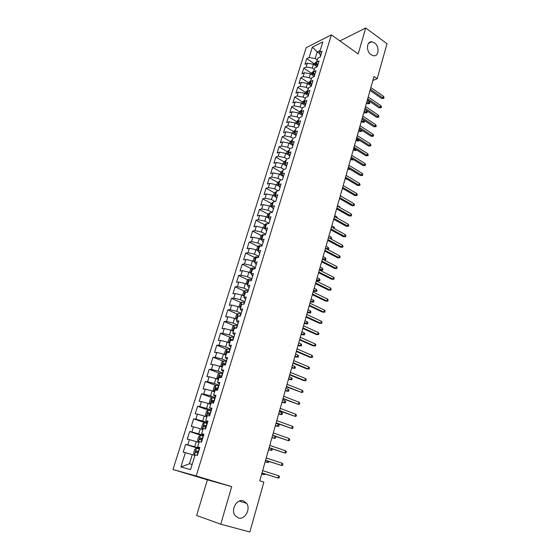 <?xml version="1.0" encoding="UTF-8"?>
<svg xmlns="http://www.w3.org/2000/svg" width="560" height="560" viewBox="0 0 560 560"><rect width="100%" height="100%" fill="white"/><g stroke="black" fill="none" stroke-linecap="round" stroke-linejoin="round"><path stroke-width="0.84" d="M243.299 500.794L246.666 503.356C250.95 509.11 244.769 520.135 238.378 517.979L234.822 515.221C230.692 509.285 237.083 498.533 243.299 500.794M374.493 42.854C379.624 46.263 379.008 56.504 373.695 55.783L371.077 54.761C365.967 51.436 366.478 41.209 371.707 41.79L374.493 42.854M220.738 524.195L231.714 486.64L207.396 479.822L196.637 515.473L220.738 524.195L249.851 532L263.865 482.132L259.756 480.851L374.003 76.489L377.181 78.715L387.009 43.722L365.736 28L339.899 40.929M207.396 479.822L172.991 469.518L306.187 47.663L331.387 34.874L196.21 475.993L172.991 469.518M319.809 53.648L317.254 51.891L312.354 47.138L309.113 57.505L306.747 58.66L304.969 64.337L307.328 63.203L306.131 67.011L303.772 68.131L301.973 73.857L304.332 72.758L303.128 76.601L300.776 77.686L298.963 83.454L301.315 82.39L300.104 86.268L297.745 87.318L295.918 93.135L298.277 92.106L297.052 96.019L294.7 97.034L292.859 102.9L295.204 101.906L293.972 105.847L291.62 106.827L289.765 112.742L292.11 111.79L290.871 115.766L288.519 116.704L286.65 122.675L288.995 121.751L287.735 125.762L285.397 126.665L283.507 132.685L285.845 131.803L284.578 135.849L282.24 136.71L280.336 142.779L282.674 141.939L281.393 146.013L279.062 146.846L277.137 152.964L279.475 152.159L278.187 156.275L275.849 157.059L273.91 163.233L276.241 162.47L274.946 166.621L272.615 167.37L270.662 173.593L272.986 172.872L271.677 177.058L269.353 177.765L267.379 184.044L269.703 183.358L268.38 187.579L266.056 188.244L264.068 194.579L266.392 193.942L265.055 198.198L262.738 198.821L260.729 205.212L263.046 204.617L261.702 208.915L259.385 209.489L257.362 215.936L259.672 215.383L258.314 219.723L256.011 220.255L253.967 226.758L256.27 226.247L254.905 230.622L252.602 231.112L250.537 237.671L252.84 237.209L251.461 241.619L249.158 242.067L247.079 248.682L249.375 248.269L247.982 252.721L245.686 253.12L243.593 259.798L245.882 259.427L244.475 263.914L242.186 264.271L240.072 271.005L242.361 270.683L240.94 275.219L238.658 275.52L236.523 282.317L238.805 282.044L237.37 286.615L235.088 286.874L232.939 293.734L235.214 293.51L233.765 298.123L231.497 298.326L229.32 305.249L231.588 305.074L230.132 309.736L227.864 309.883L225.673 316.869L227.934 316.75L226.464 321.447L224.203 321.552L221.991 328.601L224.245 328.531L222.761 333.277L220.507 333.326L218.274 340.438L220.521 340.424L219.023 345.212L216.776 345.205L214.522 352.387L216.762 352.422L215.25 357.259L213.01 357.196L210.735 364.441L212.975 364.539L211.442 369.418L209.209 369.299L206.913 376.614L209.146 376.768L207.599 381.689L205.373 381.514L203.056 388.899L205.275 389.109L203.721 394.079L201.502 393.848L199.164 401.303L201.376 401.569L199.808 406.588L197.596 406.294L195.23 413.819L197.435 414.148L195.853 419.209L193.648 418.859L191.261 426.454L193.459 426.846L191.863 431.956L189.665 431.543L187.257 439.215L189.448 439.663L187.831 444.829L185.64 444.353L183.211 452.095L192.283 454.587L189.441 463.743L192.157 464.443M312.354 47.138L322.84 41.86L319.585 52.395L320.488 56.252M189.441 463.743L180.887 466.998L190.561 469.595L195.111 454.895L197.407 455.434L199.871 447.44L197.568 446.943L199.199 441.665L201.502 442.141L203.945 434.224L201.635 433.79L203.252 428.568L205.562 428.981L207.977 421.141L205.66 420.77L207.263 415.597L209.58 415.947L211.974 408.184L209.65 407.876L211.232 402.759L213.563 403.039L215.929 395.353L213.598 395.108L215.166 390.033L217.504 390.257L219.849 382.641L217.511 382.459L219.065 377.433L221.41 377.594L223.734 370.055L221.382 369.936L222.922 364.959L225.274 365.057L227.577 357.588L225.218 357.525L226.744 352.597L229.103 352.639L231.385 345.24L229.019 345.24L230.531 340.354L232.897 340.34L235.151 333.011L232.785 333.06L234.283 328.223L236.649 328.153L238.889 320.894L236.516 321.006L237.993 316.211L240.373 316.085L242.592 308.896L240.212 309.057L241.675 304.304L244.062 304.129L246.253 297.003L243.873 297.22L245.322 292.516L247.709 292.278L249.886 285.222L247.499 285.488L248.941 280.833L251.328 280.546L253.484 273.553L251.09 273.875L252.518 269.255L254.919 268.919L257.054 261.989L254.653 262.36L256.067 257.782L258.468 257.397L260.582 250.537L258.181 250.95L259.581 246.414L261.989 245.98L264.082 239.183L261.674 239.645L263.06 235.151L265.475 234.668L267.554 227.934L265.139 228.445L266.518 223.993L268.933 223.461L270.991 216.783L268.569 217.343L269.934 212.933L272.356 212.352L274.4 205.737L271.971 206.339L273.329 201.971L275.751 201.341L277.774 194.789L275.345 195.44L276.689 191.107L279.118 190.435L281.12 183.932L278.684 184.632L280.014 180.334L282.45 179.62L284.438 173.18L282.002 173.922L283.318 169.659L285.754 168.903L287.721 162.519L285.285 163.303L286.587 159.082L289.03 158.284L290.983 151.956L288.54 152.775L289.835 148.596L292.278 147.756L294.21 141.477L291.767 142.345L293.048 138.201L295.491 137.319L297.409 131.096L294.959 132.006L296.233 127.89L298.683 126.973L300.587 120.806L298.13 121.751L299.397 117.677L301.847 116.711L303.73 110.6L301.273 111.587L302.526 107.548L304.983 106.547L306.852 100.485L304.395 101.507L305.634 97.503L308.091 96.467L309.939 90.461L307.482 91.518L308.714 87.549L311.171 86.471L313.005 80.514L310.548 81.613L311.766 77.672L314.223 76.559L316.05 70.658L313.586 71.792L314.79 67.886L317.254 66.738L319.06 60.879L316.596 62.048L317.793 58.177L320.257 56.994L322.049 51.191L319.585 52.395M180.887 466.998L185.395 452.613M199.591 448.35L194.705 446.782L196.315 441.602L198.954 442.463M187.831 444.829L194.705 446.782M189.448 439.663L196.315 441.602M203.553 435.491L198.709 433.874L200.305 428.75L202.923 429.632M191.863 431.956L198.709 433.874M193.459 426.846L200.305 428.75M197.568 446.943L199.724 447.909M207.487 422.744L202.678 421.092L204.253 416.017L206.85 416.92M195.853 419.209L202.678 421.092M197.435 414.148L204.253 416.017M201.635 433.79L203.749 434.875M211.379 410.123L206.605 408.436L208.166 403.403L210.749 404.327M199.808 406.588L206.605 408.436M201.376 401.569L208.166 403.403M205.66 420.77L207.725 421.96M215.229 397.621L210.497 395.892L212.044 390.908L214.606 391.853M203.721 394.079L210.497 395.892M205.275 389.109L212.044 390.908M209.65 407.876L211.666 409.178M219.051 385.238L214.354 383.474L215.887 378.539L218.421 379.498M207.599 381.689L214.354 383.474M209.146 376.768L215.887 378.539M213.598 395.108L215.572 396.515M222.831 372.967L218.176 371.168L219.688 366.275L222.264 367.087M211.442 369.418L218.176 371.168M212.975 364.539L219.688 366.275M217.511 382.459L219.443 383.971M226.583 360.815L221.956 358.974L223.461 354.13L225.96 355.138M215.25 357.259L221.956 358.974M216.762 352.422L223.461 354.13M221.382 369.936L223.272 371.546M230.293 348.768L225.708 346.899L227.192 342.097L229.677 343.119M219.023 345.212L225.708 346.899M220.521 340.424L227.192 342.097M225.218 357.525L227.066 359.24M233.975 336.84L229.418 334.936L230.895 330.176L233.352 331.219M222.761 333.277L229.418 334.936M224.245 328.531L230.895 330.176M229.019 345.24L230.825 347.046M237.615 325.017L233.1 323.078L234.556 318.367L236.999 319.424M226.464 321.447L233.1 323.078M227.934 316.75L234.556 318.367M232.785 333.06L234.549 334.971M241.227 313.306L236.74 311.332L238.189 306.663L240.618 307.741M230.132 309.736L236.74 311.332M231.588 305.074L238.189 306.663M236.516 321.006L238.238 323.008M244.811 301.7L240.352 299.691L241.787 295.064L244.195 296.156M233.765 298.123L240.352 299.691M235.214 293.51L241.787 295.064M240.212 309.057L241.892 311.15M248.353 290.192L243.936 288.155L245.357 283.577L247.744 284.683M237.37 286.615L243.936 288.155M238.805 282.044L245.357 283.577M243.873 297.22L245.518 299.404M251.867 278.796L247.478 276.731L248.892 272.188L251.265 273.315M240.94 275.219L247.478 276.731M242.361 270.683L248.892 272.188M247.499 285.488L249.102 287.77M255.353 267.498L250.999 265.405L252.392 260.897L254.751 262.045M244.475 263.914L250.999 265.405M245.882 259.427L252.392 260.897M251.09 273.875L252.658 276.234M258.804 256.305L254.478 254.177L255.864 249.718L258.202 250.873M247.982 252.721L254.478 254.177M249.375 248.269L255.864 249.718M254.653 262.36L256.186 264.81M262.227 245.21L257.929 243.054L259.301 238.63L261.786 239.89M251.461 241.619L257.929 243.054M252.84 237.209L259.301 238.63M258.181 250.95L259.672 253.484M265.615 234.213L261.352 232.029L262.717 227.64L265.405 229.033M254.905 230.622L261.352 232.029M256.27 226.247L262.717 227.64M261.674 239.645L263.137 242.263M268.975 223.307L264.747 221.095L266.091 216.755L268.961 218.267M258.314 219.723L264.747 221.095M259.672 215.383L266.091 216.755M265.139 228.445L266.56 231.14M272.125 212.408L268.107 210.266L269.444 205.961L272.475 207.585M261.702 208.915L268.107 210.266M263.046 204.617L269.444 205.961M268.569 217.343L269.962 220.122M275.093 201.516L271.439 199.528L272.762 195.258L275.933 196.994M265.055 198.198L271.439 199.528M266.392 193.942L272.762 195.258M271.971 206.339L273.329 209.195M278.068 190.722L274.743 188.881L276.052 184.653L279.356 186.494M268.38 187.579L274.743 188.881M269.703 183.358L276.052 184.653M275.345 195.44L276.668 198.366M281.036 180.033L278.019 178.332L279.321 174.139L282.73 176.071M271.677 177.058L278.019 178.332M272.986 172.872L279.321 174.139M278.684 184.632L279.979 187.635M284.011 169.449L281.26 167.874L282.555 163.716L286.069 165.746M274.946 166.621L281.26 167.874M276.241 162.47L282.555 163.716M282.002 173.922L283.255 176.995M286.972 158.956L284.48 157.5L285.761 153.377L289.366 155.498M278.187 156.275L284.48 157.5M279.475 152.159L285.761 153.377M285.285 163.303L286.51 166.453M289.926 148.561L287.672 147.224L288.939 143.136L292.628 145.341M281.393 146.013L287.672 147.224M282.674 141.939L288.939 143.136M288.54 152.775L289.73 156.002M293.006 138.341L290.836 137.032L292.089 132.979L296.086 135.401M284.578 135.849L290.836 137.032M285.845 131.803L292.089 132.979M291.767 142.345L292.929 145.635M296.128 128.247L293.972 126.924L295.218 122.906L299.18 125.349M287.735 125.762L293.972 126.924M288.995 121.751L295.218 122.906M294.959 132.006L296.093 135.366M299.222 118.237L297.08 116.9L298.319 112.917L302.253 115.388M290.871 115.766L297.08 116.9M292.11 111.79L298.319 112.917M298.13 121.751L299.236 125.174M302.288 108.311L300.167 106.967L301.392 103.012L305.298 105.504M293.972 105.847L300.167 106.967M295.204 101.906L301.392 103.012M301.273 111.587L302.351 115.08M305.333 98.469L303.219 97.111L304.437 93.198L308.322 95.711M297.052 96.019L303.219 97.111M298.277 92.106L304.437 93.198M304.395 101.507L305.438 105.063M308.35 88.711L306.25 87.346L307.461 83.454L311.318 85.988M300.104 86.268L306.25 87.346M301.315 82.39L307.461 83.454M307.482 91.518L308.497 95.137M311.346 79.03L309.26 77.651L310.457 73.801L314.293 76.356M303.128 76.601L309.26 77.651M304.332 72.758L310.457 73.801M310.548 81.613L311.535 85.295M314.314 69.433L312.242 68.047L313.425 64.225L317.191 66.766M306.131 67.011L312.242 68.047M307.328 63.203L313.425 64.225M313.586 71.792L314.545 75.53M317.254 59.92L315.196 58.513L317.254 51.891L320.18 50.456M309.113 57.505L315.196 58.513M316.596 62.048L317.527 65.849M331.387 34.874L358.162 53.921L365.736 28M231.714 486.64L196.21 475.993M372.883 80.458L377.181 78.715M194.943 455.42L192.283 454.587M306.747 58.66L314.307 63.777M303.772 68.131L311.381 73.213M300.776 77.686L308.434 82.726M297.745 87.318L305.459 92.316M294.7 97.034L302.456 101.99M291.62 106.827L299.439 111.741L298.949 113.316M288.519 116.704L296.415 121.59M285.397 126.665L293.363 131.516M282.24 136.71L290.283 141.533M279.062 146.846L287.182 151.634M275.849 157.059L284.053 161.819M272.615 167.37L280.903 172.088M269.353 177.765L277.725 182.448M266.056 188.244L274.519 192.899M262.738 198.821L271.285 203.434M259.385 209.489L268.03 214.067M256.011 220.255L264.74 224.791M252.602 231.112L261.429 235.613M249.158 242.067L258.09 246.526M245.686 253.12L254.723 257.537M242.186 264.271L251.328 268.646M238.658 275.52L247.905 279.853M235.088 286.874L244.447 291.158M231.497 298.326L240.968 302.568M227.864 309.883L237.461 314.083M224.203 321.552L233.919 325.703M220.507 333.326L230.349 337.428M216.776 345.205L226.751 349.258M213.01 357.196L223.125 361.2M209.209 369.299L219.471 373.254M205.373 381.514L215.782 385.413M201.502 393.848L212.065 397.691L210.455 398.762L209.3 402.486L210.182 403.886L210.847 403.998M197.596 406.294L208.621 410.193M193.648 418.859L205.996 423.094M189.665 431.543L203.364 436.1M185.64 444.353L199.451 448.791M370.055 90.468L381.647 98.427L382.956 97.937L370.384 89.292M383.425 96.257L384.034 97.433L383.775 98.364L382.956 97.937L383.425 96.257L370.867 87.598M383.775 98.364L381.647 98.427M314.041 64.638L314.37 63.567L316.673 61.81M316.89 63.588L316.057 63.616L315.567 64.757L317.114 64.806M369.152 101.605L369.768 102.746L369.509 103.663L367.437 103.719L368.69 103.25L369.152 101.605L367.269 100.324M369.509 103.663L366.8 101.976M367.437 103.719L366.492 103.082M367.388 99.89L379.057 107.786L380.366 107.317L367.717 98.742M380.835 105.623L381.451 106.792L381.192 107.73L380.366 107.317L380.835 105.623L368.2 97.034M381.192 107.73L379.057 107.786M364.707 109.396L376.446 117.222L377.755 116.767L365.022 108.262M378.231 115.059L378.854 116.221L378.588 117.173L377.755 116.767L378.231 115.059L365.512 106.547M378.588 117.173L376.446 117.222M311.073 74.207L311.43 73.045L313.733 71.302M313.845 73.101L313.117 73.122L312.627 74.27L314.09 74.319M366.569 110.782L367.185 111.923L366.926 112.847L364.847 112.896L366.1 112.448L366.569 110.782L364.672 109.522M366.926 112.847L364.203 111.181M364.847 112.896L363.895 112.266M308.077 83.867L308.469 82.6L310.772 80.878M310.772 82.691L310.156 82.712L309.666 83.874L311.031 83.909M364.161 120.393L364.588 121.17L364.329 122.101L363.629 122.339L362.236 122.15L363.489 121.716L361.578 120.463M364.329 122.101L363.489 121.716L363.909 120.232M362.236 122.15L361.277 121.52M361.998 118.979L373.814 126.735L375.123 126.301L362.313 117.866M375.599 124.579L376.229 125.734L375.963 126.686L375.123 126.301L375.599 124.579L362.803 116.137M375.963 126.686L373.814 126.735M359.268 128.632L371.161 136.325L372.477 135.905L359.576 127.554M372.953 134.176L373.583 135.324L373.317 136.283L372.477 135.905L372.953 134.176L360.066 125.804M373.317 136.283L371.161 136.325M305.06 93.597L305.48 92.232L307.79 90.531M307.671 92.358L307.16 92.379L306.684 93.548L307.937 93.576M361.865 130.312L361.704 131.432L359.611 131.474L360.864 131.054L358.939 129.815M361.704 131.432L360.864 131.054L361.193 129.878M359.611 131.474L358.645 130.851M305.228 104.93L305.319 105.441M302.015 103.411L302.47 101.948L304.78 100.268M304.535 102.109L303.674 103.313L304.815 103.334M359.261 140.119L359.058 140.833L356.958 140.875L358.211 140.469L356.272 139.244M359.058 140.833L358.211 140.469L358.456 139.608M356.958 140.875L355.985 140.259M356.517 138.376L368.487 145.992L369.796 145.593L356.818 137.312M370.279 143.843L370.923 144.984L370.65 145.957L369.796 145.593L370.279 143.843L357.315 135.555M370.65 145.957L368.487 145.992M299.432 111.748L301.742 110.082M301.364 111.951L300.636 113.148L301.665 113.162M356.503 149.919L355.698 150.521L354.284 150.346L355.537 149.961L353.591 148.743M356.391 150.311L355.537 149.961L355.691 149.415M354.284 150.346L353.304 149.737M353.745 148.19L365.792 155.743L367.101 155.358L354.039 147.161M367.591 153.594L368.235 154.728L367.962 155.708L367.101 155.358L367.591 153.594L354.536 145.383M367.962 155.708L365.792 155.743M295.855 123.298L296.373 121.625L298.676 119.987M298.165 121.87L297.577 123.074L298.48 123.081M353.724 159.803L351.589 159.894L352.842 159.53L350.882 158.319M353.71 159.866L352.905 159.306M351.589 159.894L350.609 159.292M350.945 158.095L363.076 165.571L364.385 165.207L351.232 157.087M364.875 163.429L365.526 164.556L365.253 165.543L364.385 165.207L364.875 163.429L351.736 155.295M365.253 165.543L363.076 165.571M292.733 133.364L293.279 131.593L295.589 129.969M295.001 131.873L294.49 133.084L295.26 133.084M350.63 169.596L347.886 168.924M348.873 169.519L349.993 169.211M348.124 168.077L360.332 175.476L361.641 175.133L348.404 167.09M362.138 173.341L362.796 174.461L362.523 175.455L361.641 175.133L362.138 173.341L348.915 165.284M362.523 175.455L360.332 175.476M289.583 143.521L290.164 141.638L292.481 140.035M291.886 141.96L291.382 143.178L292.005 143.178M347.319 179.361L345.142 178.633M346.136 179.228L346.801 179.053M345.282 178.143L357.567 185.465L358.876 185.143L345.555 177.184M359.38 183.337L360.038 184.443L359.765 185.451L358.876 185.143L359.38 183.337L346.066 175.364M359.765 185.451L357.567 185.465M286.412 153.762L287.028 151.767L289.338 150.192M288.736 152.131L288.239 153.356L288.715 153.356M343.686 189.042L342.377 188.419M342.412 188.293L354.781 195.545L356.09 195.237L342.678 187.362M356.594 193.41L357.266 194.516L356.986 195.524L356.09 195.237L356.594 193.41L343.196 185.521M356.986 195.524L354.781 195.545M283.206 164.094L283.857 161.987L286.174 160.433M285.509 162.386L285.383 163.618M342.314 196.938L340.34 195.629M339.521 198.534L351.974 205.702L353.283 205.415L339.78 197.624M353.787 203.574L354.466 204.666L354.186 205.688L353.283 205.415L353.787 203.574L340.298 195.769M354.186 205.688L351.974 205.702M279.979 174.51L280.665 172.298L282.975 170.758M282.366 172.732L282.023 173.978M339.402 207.256L339.549 206.738L337.526 205.59M339.549 206.738L340.144 207.676M336.602 208.852L349.139 215.943L350.448 215.677L336.854 207.977M350.959 213.822L351.645 214.907L351.358 215.936L350.448 215.677L350.959 213.822L337.379 206.108M351.358 215.936L349.139 215.943M276.717 185.024L277.438 182.693L279.755 181.181M279.139 183.169L278.754 184.429M336.476 217.665L336.728 216.769L334.691 215.628M336.728 216.769L337.323 218.141M333.662 219.268L346.283 226.268L347.592 226.023L333.9 218.414M348.11 224.154L348.796 225.232L348.509 226.268L347.592 226.023L348.11 224.154L334.439 216.531M348.509 226.268L346.283 226.268M273.434 195.622L274.19 193.179L276.507 191.688M275.884 193.697L275.492 194.964M333.515 228.165L333.879 226.877L331.828 225.75M333.879 226.877L334.572 227.927L334.369 228.634M330.694 229.768L343.406 236.684L344.708 236.46L330.925 228.942M345.233 234.577L345.926 235.648L345.639 236.691L344.708 236.46L345.233 234.577L331.464 227.045M345.639 236.691L343.406 236.684M270.116 206.318L270.907 203.756L273.224 202.286M272.601 204.316L272.202 205.59M330.533 238.756L331.009 237.069L328.944 235.956M331.009 237.069L331.702 238.112L331.289 239.162M327.705 240.359L340.494 247.191L341.803 246.988L327.929 239.561M342.328 245.084L343.028 246.148L342.741 247.198L341.803 246.988L342.328 245.084L328.468 237.643M342.741 247.198L340.494 247.191M266.77 217.112L267.603 214.424L269.92 212.982M269.234 215.026L268.891 216.314M327.215 249.27L328.118 247.352L326.039 246.253M328.118 247.352L328.818 248.381L328.524 249.417L325.514 248.115M328.524 249.417L327.677 249.515M324.688 251.034L337.568 257.782L338.87 257.6L324.905 250.271M339.402 255.682L340.109 256.739L339.815 257.803L338.87 257.6L339.402 255.682L325.451 248.339M339.815 257.803L337.568 257.782M263.396 227.997L264.264 225.19L265.916 223.818L267.267 223.825M265.944 225.827L265.545 227.136M323.589 259.742L324.667 259.588L325.199 257.712L323.106 256.627M325.199 257.712L325.906 258.741L325.612 259.784L322.574 258.51M325.612 259.784L323.673 259.784M321.643 261.814L334.614 268.464L335.916 268.31L321.853 261.079M336.448 266.371L337.162 267.414L336.868 268.492L335.916 268.31L336.448 266.371L322.399 259.126M336.868 268.492L334.614 268.464M259.994 238.98L260.897 236.047L262.549 234.689L264.593 234.85M262.521 236.726L262.171 238.049M322.252 268.163L322.966 269.185L322.672 270.235L320.474 270.207L321.72 270.053L322.252 268.163L320.152 267.092M322.672 270.235L319.613 268.989M320.474 270.207L319.424 269.675M318.57 272.678L331.632 279.244L332.934 279.104L318.773 271.978M333.473 277.151L334.194 278.187L333.893 279.272L332.934 279.104L333.473 277.151L319.326 270.004M333.893 279.272L331.632 279.244M256.557 250.061L257.502 247.002L259.154 245.658L261.842 246.008M259.175 247.73L258.762 249.053M319.284 278.705L320.012 279.713L319.711 280.77L317.506 280.742L318.752 280.609L319.284 278.705L317.17 277.648M319.711 280.77L316.631 279.559M317.506 280.742L316.442 280.217M315.476 283.64L328.622 290.115L329.931 289.996L315.665 282.968M330.47 288.029L331.198 289.058L330.897 290.15L329.931 289.996L330.47 288.029L316.225 280.98M330.897 290.15L328.622 290.115M253.092 261.24L254.079 258.055L255.689 256.76L258.552 257.131M255.745 258.825L255.332 260.162M316.295 289.331L317.023 290.332L316.722 291.396L314.51 291.361L315.756 291.256L316.295 289.331L314.16 288.288M316.722 291.396L313.614 290.213M314.51 291.361L313.439 290.843M312.347 294.7L325.591 301.077L326.893 300.986L312.529 294.056M327.439 298.998L328.174 300.013L327.873 301.119L326.893 300.986L327.439 298.998L313.096 292.054M327.873 301.119L325.591 301.077M249.592 272.517L250.621 269.199L252.231 267.925L255.101 268.317M252.224 270.018L251.86 271.369M313.278 300.048L314.013 301.042L313.712 302.113L311.486 302.078L312.732 301.987L313.278 300.048L311.129 299.026M313.712 302.113L310.583 300.965M311.486 302.078L310.408 301.567M309.197 305.858L322.532 312.137L323.834 312.067L309.372 305.242M324.387 310.065L325.129 311.073L324.821 312.179L323.834 312.067L324.387 310.065L309.939 303.226M324.821 312.179L322.532 312.137M246.19 283.962L247.135 280.455L248.787 279.16L251.622 279.608M248.731 281.316L248.367 282.681M310.233 310.856L310.975 311.843L310.667 312.928L308.441 312.879L309.68 312.816L310.233 310.856L308.07 309.848M310.667 312.928L307.517 311.808M308.441 312.879L307.356 312.375M306.019 317.107L319.445 323.288L320.747 323.246L306.18 316.533M321.307 321.223L322.056 322.224L321.748 323.344L320.747 323.246L321.307 321.223L306.754 314.496M321.748 323.344L319.445 323.288M242.844 295.54L242.55 295.232L243.614 291.802L245.266 290.528L248.108 290.997M245.259 292.712L244.839 294.091M307.16 321.762L307.916 322.735L307.608 323.827L305.368 323.778L306.607 323.729L307.16 321.762L304.983 320.768M307.608 323.827L304.43 322.742M305.368 323.778L304.276 323.281M302.813 328.461L316.337 334.544L317.632 334.523L302.967 327.922M318.199 332.486L318.955 333.473L318.64 334.6L317.632 334.523L318.199 332.486L303.548 325.864M318.64 334.6L316.337 334.544M239.428 307.216L238.994 306.712L240.065 303.261L241.717 302.001L244.566 302.491M242.13 304.276L241.563 304.213L241.276 305.606M304.066 332.752L304.822 333.718L304.514 334.824L302.267 334.761L303.506 334.747L304.066 332.752L301.875 331.779M304.514 334.824L301.315 333.767M302.267 334.761L301.168 334.278M299.572 339.92L313.194 345.898L314.489 345.898L299.719 339.409M315.063 343.847L315.826 344.82L315.511 345.961L314.489 345.898L315.063 343.847L300.307 337.337M315.511 345.961L313.194 345.898M235.963 318.976L235.396 318.304L236.481 314.818L238.133 313.579L240.989 314.09M239.638 316.12L237.965 315.819L237.685 317.226M300.944 343.847L301.707 344.799L301.392 345.912L299.145 345.849L300.377 345.849L300.944 343.847L298.739 342.881M301.392 345.912L298.172 344.89M299.145 345.849L298.032 345.366M296.31 351.477L310.023 357.35L311.325 357.378L296.443 351.001M311.892 355.306L312.669 356.272L312.347 357.42L311.325 357.378L311.892 355.306L297.031 348.908M312.347 357.42L310.023 357.35M232.449 330.834L231.77 330.001L232.862 326.48L234.521 325.262L237.377 325.801M236.691 328.034L234.332 327.53L234.059 328.951M234.332 327.53L235.998 328.174M297.794 355.033L298.564 355.971L298.249 357.098L295.988 357.028L297.227 357.056L297.794 355.033L295.568 354.088M298.249 357.098L295.001 356.111M295.988 357.028L294.875 356.552M293.013 363.139L306.831 368.907L308.126 368.956L293.139 362.698M308.7 366.87L309.484 367.822L309.162 368.984L308.126 368.956L308.7 366.87L293.734 360.584M228.886 342.797L228.116 341.803L229.215 338.254L230.867 337.05L233.737 337.61M233.037 339.871L230.664 339.353L230.398 340.788M230.664 339.353L232.953 340.144M291.683 367.836L294.042 368.354L294.616 366.317L292.376 365.386M294.616 366.317L295.393 367.248L295.078 368.382L291.802 367.43M289.688 374.906L303.604 380.562L304.899 380.646L289.8 374.5M305.48 378.532L306.271 379.477L305.949 380.646L304.899 380.646L305.48 378.532L290.402 372.372M225.498 354.949L225.995 355.012M225.274 354.858L224.42 353.717L225.533 350.133L227.185 348.95L230.055 349.538M229.355 351.813L226.968 351.281L226.702 352.73M226.968 351.281L229.278 352.065M288.47 379.225L290.836 379.757L291.41 377.699L289.156 376.782M291.41 377.699L292.201 378.616L291.879 379.757L288.575 378.847M286.335 386.778L301.644 392.434L286.44 386.414M302.232 390.306L303.023 391.237L302.701 392.42L301.644 392.434L302.232 390.306L287.042 384.265M223.426 360.99L221.578 366.975L220.696 365.736L221.816 362.117L223.468 360.962L226.345 361.571M225.638 363.867L223.23 363.321L222.922 364.777L224.028 365.001M223.958 364.987L224.658 363.888L225.568 364.098M285.222 390.705L287.595 391.258L288.183 389.179L285.908 388.283M288.183 389.179L288.974 390.089L288.652 391.244L285.32 390.362M282.947 398.762L298.361 404.327L283.038 398.433M298.949 402.178L299.754 403.102L299.425 404.292L298.361 404.327L298.949 402.178L283.654 396.263M222.6 373.716L219.716 373.079L218.064 374.22L216.93 377.874L217.826 379.183L218.491 379.274M217.826 379.183L218.449 379.421M221.886 376.033L219.464 375.473L219.156 376.943L221.438 377.503M220.213 377.167L220.899 376.026L221.823 376.243M281.953 402.29L284.326 402.857L284.921 400.764L282.632 399.882M284.921 400.764L285.719 401.66L285.39 402.822L282.037 401.982M279.531 410.858L295.043 416.332L279.615 410.564M295.645 414.169L296.457 415.072L296.121 416.276L295.043 416.332L295.645 414.169L280.231 408.373M218.82 385.973L215.929 385.315L214.277 386.435L213.136 390.117L214.025 391.475L214.69 391.58M214.025 391.475L214.648 391.706M218.099 388.318L215.656 387.744L215.355 389.221L217.644 389.795M216.44 389.466L217.105 388.283L218.043 388.5M278.649 413.98L281.036 414.561L281.631 412.447L279.328 411.586M281.631 412.447L282.436 413.336L282.107 414.505L278.726 413.707M276.08 423.059L291.697 428.449L276.157 422.807M292.306 426.258L293.125 427.154L292.789 428.372L291.697 428.449L292.306 426.258L276.78 420.595M210.182 403.886L210.812 404.11M210.161 403.844L212.065 397.691L215.005 398.349M214.277 400.715L211.82 400.127L211.526 401.618L213.815 402.213M212.632 401.877L213.269 400.652L214.228 400.876M275.317 425.768L277.711 426.37L278.306 424.235L275.989 423.395M278.306 424.235L279.125 425.11L278.796 426.293L275.387 425.53M272.601 435.379L288.323 440.671L272.664 435.162M288.932 438.466L289.758 439.348L289.422 440.573L288.323 440.671L288.932 438.466L273.294 432.929M211.155 410.844L208.25 410.13L206.598 411.208L205.436 414.967L206.311 416.409L206.969 416.535M206.311 416.409L206.941 416.626M210.42 413.231L207.942 412.622L207.655 414.134L209.951 414.736M208.796 414.414L209.405 413.14L210.378 413.364M271.957 437.661L274.351 438.284L272.013 437.465M275.072 436.247L275.786 436.996L275.45 438.186L274.351 438.284L274.939 436.198M269.094 447.811L284.914 453.012L269.143 447.636M285.53 450.779L286.37 451.654L286.027 452.886L284.914 453.012L285.53 450.779L269.773 445.382M207.263 423.451L204.358 422.716L202.706 423.773L201.53 427.56L202.391 429.051L203.056 429.191M202.391 429.051L203.035 429.268M206.521 425.866L204.029 425.243L203.749 426.769L206.052 427.385M204.925 427.07L205.499 425.747L206.486 425.978M268.569 449.666L270.97 450.303L268.611 449.505M272.349 448.917L272.076 450.191L270.97 450.303L271.446 448.609M265.545 460.355L281.477 465.465L265.58 460.222M282.1 463.211L282.947 464.072L282.604 465.318L281.477 465.465L282.1 463.211L266.224 457.947M203.343 436.184L200.424 435.421L198.772 436.45L197.582 440.279L198.443 441.819L199.101 441.973M198.443 441.819L199.087 442.029M202.587 438.62L200.081 437.983L199.801 439.523L202.118 440.16M201.026 439.845L201.558 438.473L202.566 438.704M265.146 461.776L267.554 462.434L265.181 461.65M268.905 461.461L268.667 462.294L267.554 462.434L267.918 461.139M261.968 473.025L278.012 478.03L261.996 472.934M278.635 475.762L279.489 476.602L279.139 477.862L278.012 478.03L278.635 475.762L262.64 470.638M199.374 449.043L196.455 448.245L194.803 449.26L193.606 453.124L194.453 454.706L195.699 455.035M194.453 454.706L195.104 454.909M198.618 451.5L196.091 450.849L195.818 452.396L198.142 453.054M197.106 452.753L197.582 451.325L198.604 451.556M261.695 473.998L264.11 474.67L261.716 473.914M265.349 474.103L264.11 474.67L264.355 473.781M315.966 62.02L314.965 65.261M317.324 65.716L317.03 66.661M317.016 64.26L316.057 63.616M313.026 71.512L312.004 74.83M314.342 75.397L314.083 76.216M313.964 73.689L313.117 73.122M310.065 81.081L309.015 84.476M311.325 85.155L311.115 85.855M310.877 83.188L310.156 82.712M307.083 90.727L306.005 94.206M308.294 95.004L308.112 95.571M307.762 92.771L307.16 92.379M304.073 100.457L302.967 104.02M304.605 102.424L304.15 102.13M301.035 110.264L299.901 113.911M297.976 120.155L296.814 123.893M294.882 130.13L293.699 133.952M291.774 140.189L290.563 144.102M288.631 150.332L287.392 154.336M285.46 160.566L284.193 164.661M282.268 170.891L280.973 175.077M279.048 181.3L277.718 185.584M275.8 191.8L274.442 196.175M272.517 202.391L271.131 206.864M269.213 213.073L267.792 217.651M265.874 223.853L264.425 228.529M262.507 234.724L261.03 239.505M259.112 245.693L257.6 250.579M255.689 256.76L254.142 261.751M258.307 257.061L258.188 257.439M252.231 267.925L250.656 273.021M254.856 268.247L254.639 268.954M248.745 279.195L247.135 284.403M251.37 279.538L251.055 280.581M245.224 290.563L243.579 295.876M247.856 290.927L247.436 292.306M241.675 302.036L239.995 307.461M244.314 302.421L243.782 304.15M238.091 313.607L236.376 319.151M240.737 314.02L240.093 316.099M238.854 316.162L238.063 315.819M234.479 325.29L232.722 330.953M237.125 325.724L236.439 327.964M235.886 328.146L234.437 327.53M230.825 337.078L229.04 342.86M233.485 337.54L232.785 339.794M232.239 339.955L230.783 339.353M227.143 348.978L225.316 354.879M229.803 349.461L229.103 351.736M228.557 351.876L227.094 351.281M226.093 361.494L225.386 363.79M224.847 363.902L223.37 363.321M219.674 373.107L217.805 379.148M222.348 373.639L221.634 375.963M221.102 376.047L219.611 375.473M215.887 385.343L214.004 391.44M217.385 389.725L217.231 390.229M218.568 385.896L217.847 388.241M217.315 388.304L215.817 387.744M213.556 402.136L213.29 403.004M214.746 398.272L214.018 400.638M213.5 400.673L211.988 400.127M208.208 410.158L206.283 416.374M209.692 414.666L209.314 415.905M210.896 410.767L210.161 413.154M209.643 413.161L208.117 412.629M204.316 422.744L202.37 429.016M205.793 427.315L205.296 428.932M207.004 423.381L206.262 425.789M205.751 425.768L204.218 425.243M200.382 435.449L198.422 441.777M201.852 440.083L201.236 442.085M203.077 436.107L202.328 438.543M201.824 438.494L200.277 437.983M196.413 448.273L194.432 454.664M197.876 452.977L197.141 455.371M199.115 448.966L198.359 451.423M197.862 451.346L196.301 450.849M246.666 503.356L239.211 501.088M371.707 41.79L368.606 43.232M238.77 316.169L237.965 315.819M224.658 363.888L223.23 363.321M220.899 376.026L219.464 375.473M217.105 388.283L215.656 387.744M213.269 400.652L211.82 400.127M209.405 413.14L207.942 412.622M205.499 425.747L204.029 425.243M201.558 438.473L200.081 437.983M197.582 451.318L196.091 450.849"/></g></svg>
